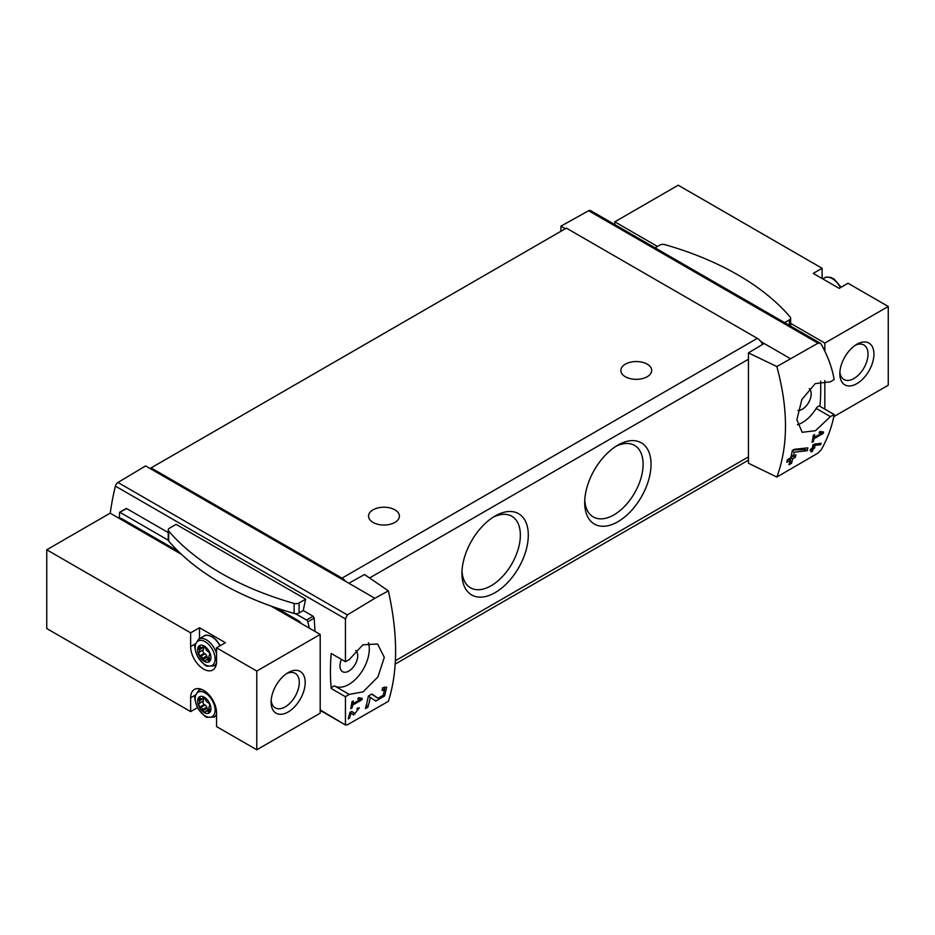 <?xml version="1.0" encoding="UTF-8"?>
<svg xmlns="http://www.w3.org/2000/svg" width="935" height="935" viewBox="0 0 935 935"><rect width="100%" height="100%" fill="white"/><g stroke="black" fill="none" stroke-linecap="round" stroke-linejoin="round"><path stroke-width="1.4" d="M360.279 699.462L352.869 703.739A208.306 120.264 -120 0 0 353.325 700.934L351.992 701.706A208.306 120.264 60 0 1 350.742 708.66L352.074 707.888A208.306 120.264 -120 0 0 352.612 705.13L361.927 699.754A208.306 120.264 -120 0 0 362.172 698.363L358.572 697.709L357.801 699.018L360.279 699.462L358.234 698.293M388.352 590.862L374.877 598.283L348.849 583.253L364.533 574.511L388.352 590.862C398.018 634.339 398.018 671.166 388.352 701.344L347.352 724.824L345.436 724.485L345.436 696.704L349.234 694.413L335.01 686.197A3.857 2.232 120 0 0 331.212 688.499L345.436 696.704M374.877 598.283L347.352 614.914L117.939 482.472A3.857 2.232 120 0 0 115.391 486.106A208.306 120.264 120 0 0 110.236 513.21M349.234 694.413L363.084 691.865L377.939 676.882L384.308 657.387L377.6 644.005L362.85 644.799L349.234 659.619L345.436 661.688L345.436 618.923L347.352 614.914M345.751 725.139L320.202 709.922M378.091 698.223L371.85 694.004L368.343 696.037A208.306 120.264 60 0 1 365.398 708.601L367.946 707.129A208.306 120.264 -120 0 0 370.342 697.381L375.8 701.086L384.601 695.956L386.623 687.167L382.614 687.786A208.306 120.264 60 0 1 382.099 690.439L384.425 690.065L383.245 695.219L378.091 698.223L375.905 696.961A5.119 2.957 120 0 0 375.987 697.007M358.199 709.291L354.844 713.499L351.735 711.383L349.912 712.447A208.306 120.264 60 0 1 348.217 718.886L349.55 718.115A208.306 120.264 -120 0 0 350.894 713.113L353.64 714.983L359.379 707.807L357.334 708.157A208.306 120.264 60 0 1 357.006 709.501L358.199 709.291L357.205 708.718M820.673 444.674A208.306 120.264 -120 0 0 821.07 443.213L813.123 444.604A208.306 120.264 60 0 1 812.199 448.321L810.423 449.338A208.306 120.264 60 0 1 810.072 450.67L811.849 449.653A208.306 120.264 60 0 1 811.183 451.979L812.515 451.208A208.306 120.264 -120 0 0 813.169 448.882L814.502 448.11A208.306 120.264 -120 0 0 814.864 446.778L813.532 447.549A208.306 120.264 -120 0 0 814.058 445.492L820.673 444.674L819.107 443.447M776.845 477.049L818.02 453.089L821.199 449.805C827.674 438.316 832.01 426.559 834.172 414.532L830.397 416.613L815.472 430.696L802.16 432.297L796.877 419.71L801.879 399.455L815.262 383.607L830.397 381.819L834.172 379.517C832.01 367.49 827.674 355.732 821.199 344.244L820.17 343.18L818.02 343.18L776.845 366.567L748.456 352.857L748.456 463.246L776.845 477.049C788.369 445.796 788.369 408.969 776.845 366.567M821.596 433.127L814.186 437.405A208.306 120.264 -120 0 0 814.654 434.6L813.321 435.359A208.306 120.264 60 0 1 812.071 442.313L813.403 441.554A208.306 120.264 -120 0 0 813.941 438.796L823.244 433.419A208.306 120.264 -120 0 0 823.501 432.028L819.901 431.362L819.13 432.671L821.596 433.127L819.563 431.947M807.174 450.74A208.306 120.264 -120 0 0 807.875 447.877L794.177 449.338L792.331 450.413A208.306 120.264 60 0 1 790.823 457.706L787.41 459.681A208.306 120.264 60 0 1 786.779 462.264L790.192 460.3A208.306 120.264 60 0 1 788.953 464.8L791.513 463.328A208.306 120.264 -120 0 0 792.751 458.816L795.311 457.344A208.306 120.264 -120 0 0 795.942 454.761L793.383 456.233A208.306 120.264 -120 0 0 794.259 452.213L807.174 450.74L805.058 449.513L805.058 448.204M657.457 246.454L614.798 221.829L678.214 185.212L822.099 268.287L813.24 273.406L839.151 288.366L848.022 283.247L888.25 306.47L824.834 343.087L790.636 323.346M833.775 416.671L888.25 385.22L888.25 306.47M822.099 268.287L822.099 278.525M300.825 623.248A4.827 2.782 -120 0 0 298.394 620.653L276.269 607.89M178.304 551.334L121.76 518.68A4.827 2.782 -120 0 0 119.376 518.434A4.827 2.782 -120 0 0 119.353 518.446L119.353 518.446M834.172 414.532L819.96 406.328A208.306 120.264 120 0 0 820.603 381.188M125.804 509.061L119.575 512.333L119.376 518.434M168.242 532.588L126.646 508.582M305.663 599.16L176.096 524.36L169.504 528.158A4.336 2.501 0 0 0 168.242 529.935A4.336 2.501 0 0 0 168.686 531.045A276.304 159.523 0 0 0 294.081 603.437A4.336 2.501 0 0 0 299.071 602.97L305.663 599.16A208.306 120.264 -60 0 0 303.267 610.543L313.12 616.235L314.183 618.164L315.013 631.441M331.235 653.495A3.857 2.232 120 0 0 331.247 653.495A3.857 2.232 120 0 0 331.235 653.495L345.447 661.699L331.212 653.483A208.306 120.264 120 0 0 331.212 688.499M168.242 529.935L168.242 539.939A4.336 2.501 0 0 0 168.265 540.22L120.054 512.38M790.168 358.514L764.14 343.484L748.456 352.857M348.849 583.253L145.626 465.922L117.939 482.472M820.182 343.168L590.499 210.562A3.857 2.232 120 0 0 588.618 210.726L560.93 226.153L560.93 231.272M565.359 228.713L560.93 226.153M764.14 343.484L760.915 341.614A9.642 5.563 -120 0 0 757.315 338.365L566.376 228.128L151.084 467.897L151.084 469.078M495.118 592.626A46.914 27.092 -60 0 1 461.937 573.471A46.914 27.092 -60 0 1 495.118 516.003A46.914 27.092 -60 0 1 528.298 535.159A46.914 27.092 -60 0 1 495.118 592.626M617.86 521.753A46.914 27.092 -60 0 1 584.691 502.598A46.914 27.092 -60 0 1 617.86 445.142A46.914 27.092 -60 0 1 651.04 464.286A46.914 27.092 -60 0 1 617.86 521.753M762.633 344.384A9.642 5.563 -120 0 0 760.915 341.614M345.623 581.383A9.642 5.563 -120 0 0 342.023 578.134L151.084 467.897M625.363 376.747A15.427 8.906 0 0 0 642.181 378.675A15.427 8.906 0 0 0 651.707 370.447A15.427 8.906 0 0 0 636.279 361.541A15.427 8.906 0 0 0 620.852 370.447A15.427 8.906 0 0 0 625.363 376.747M373.053 522.42A15.427 8.906 0 0 0 389.872 524.348A15.427 8.906 0 0 0 399.397 516.12A15.427 8.906 0 0 0 383.969 507.214A15.427 8.906 0 0 0 368.53 516.12A15.427 8.906 0 0 0 373.053 522.42M615.814 446.392A41.304 23.842 -60 0 1 634.549 445.387A41.304 23.842 -60 0 1 640.884 478.486A41.304 23.842 -60 0 1 613.898 514.881A41.304 23.842 -60 0 1 593.246 516.926A41.304 23.842 -60 0 1 584.749 500.202M493.072 517.265A41.304 23.842 -60 0 1 511.807 516.249A41.304 23.842 -60 0 1 518.13 549.348A41.304 23.842 -60 0 1 491.144 585.742A41.304 23.842 -60 0 1 470.492 587.788A41.304 23.842 -60 0 1 462.007 571.063M309.31 628.145A147.555 85.19 -120 0 0 307.814 621.845A1.928 1.11 -120 0 0 306.528 620.034L295.518 613.687A4.336 2.501 0 0 0 299.071 612.963L303.267 610.543M341.462 659.397A12.541 7.235 120 0 0 342.572 671.669A12.541 7.235 120 0 0 348.849 671.049A12.541 7.235 120 0 0 356.843 660.624A12.541 7.235 120 0 0 355.756 650.409M335.01 686.197A28.927 16.701 120 0 0 359.706 674.556A28.927 16.701 120 0 0 368.437 642.696M809.242 388.598A12.541 7.235 -60 0 1 810.318 398.813A12.541 7.235 -60 0 1 802.323 409.226A12.541 7.235 -60 0 1 797.976 410.43M797.403 424.77A28.927 16.701 120 0 0 816.162 408.408A3.857 2.232 120 0 1 819.937 406.316A3.857 2.232 120 0 0 819.937 406.316L834.16 414.532M168.265 540.22A4.336 2.501 0 0 0 168.686 541.049A276.304 159.523 0 0 0 294.081 613.442A4.336 2.501 0 0 0 295.518 613.687M784.617 322.645L789.362 319.91A4.336 2.501 0 0 0 790.636 318.134A4.336 2.501 0 0 0 790.18 317.023A276.304 159.523 0 0 0 664.785 244.619A4.336 2.501 0 0 0 659.794 245.099L655.049 247.833M614.798 221.829L614.798 224.599M824.834 343.087L824.834 351.163M824.834 380.58L824.834 409.144M856.881 383.642A24.111 13.92 -60 0 1 839.829 373.801A24.111 13.92 -60 0 1 856.881 344.267A24.111 13.92 -60 0 1 873.933 354.108A24.111 13.92 -60 0 1 856.881 383.642M320.202 634.433L256.786 671.049L256.786 749.788L320.202 713.171L320.202 634.433L271.115 606.09M181.425 554.303L110.166 513.175L46.75 549.78L46.75 628.53L190.635 711.605L190.635 697.814A18.326 10.577 -120 0 1 194.433 689.434A18.326 10.577 -120 0 1 208.552 694.343A18.326 10.577 -120 0 1 216.546 712.786L216.546 726.565L256.786 749.788M256.786 671.049L216.546 647.815L225.417 642.696L199.506 627.736L199.506 638.663M195.321 643.935L190.635 646.634L190.635 632.855L46.75 549.78M190.635 632.855L199.506 627.736M190.635 646.634A18.326 10.577 -120 0 0 198.641 665.077A18.326 10.577 -120 0 0 212.759 669.986A18.326 10.577 -120 0 0 216.546 661.594L216.546 647.815M215.95 715.976L216.546 716.327M197.53 707.62L190.635 711.605M288.155 711.991A24.111 13.92 -60 0 1 271.103 702.15A24.111 13.92 -60 0 1 288.155 672.627A24.111 13.92 -60 0 1 305.196 682.468A24.111 13.92 -60 0 1 288.155 711.991M200.008 688.85A18.326 10.577 -120 0 0 199.798 689.668M215.237 665.217A18.326 10.577 -120 0 0 216.043 665.451M204.274 646.05A9.397 5.423 60 0 1 210.036 660.881A9.397 5.423 60 0 1 198.524 654.243A9.397 5.423 60 0 1 204.274 646.05M203 646.459A3.565 2.057 60 0 1 205.548 647.92L205.852 649.124A3.565 2.057 60 0 0 207.617 651.321L208.54 651.648A3.565 2.057 60 0 1 209.814 654.921L209.195 655.388A3.565 2.057 60 0 0 209.195 657.737L209.814 658.918A3.565 2.057 60 0 1 209.066 660.566A3.565 2.057 60 0 1 208.54 660.718L207.617 659.981A3.565 2.057 60 0 0 206.109 659.946A3.565 2.057 60 0 0 205.852 660.145L205.548 660.987A3.565 2.057 60 0 1 203 659.526L202.696 658.322A3.565 2.057 60 0 0 200.931 656.125L200.008 655.797A3.565 2.057 60 0 1 198.746 652.525L199.354 652.057A3.565 2.057 60 0 0 199.354 649.708L198.746 648.528A3.565 2.057 60 0 1 199.482 646.891A3.565 2.057 60 0 1 200.008 646.728L200.931 647.464A3.565 2.057 60 0 0 202.451 647.499A3.565 2.057 60 0 0 202.696 647.301L203 646.459M204.274 697.229A9.397 5.423 60 0 1 210.036 712.073A9.397 5.423 60 0 1 198.524 705.422A9.397 5.423 60 0 1 204.274 697.229M203 697.639A3.565 2.057 60 0 1 205.548 699.111L205.852 700.315A3.565 2.057 60 0 0 207.617 702.501L208.54 702.828A3.565 2.057 60 0 1 209.814 706.1L209.195 706.568A3.565 2.057 60 0 0 209.195 708.917L209.814 710.097A3.565 2.057 60 0 1 209.066 711.745A3.565 2.057 60 0 1 208.54 711.909L207.617 711.161A3.565 2.057 60 0 0 206.109 711.126A3.565 2.057 60 0 0 205.852 711.325L205.548 712.178A3.565 2.057 60 0 1 203 710.705L202.696 709.501A3.565 2.057 60 0 0 200.931 707.316L200.008 706.977A3.565 2.057 60 0 1 198.746 703.704L199.354 703.237A3.565 2.057 60 0 0 199.354 700.888L198.746 699.719A3.565 2.057 60 0 1 199.482 698.071A3.565 2.057 60 0 1 200.008 697.907L200.931 698.644A3.565 2.057 60 0 0 202.451 698.679A3.565 2.057 60 0 0 202.696 698.492L203 697.639M855.338 345.249A19.939 11.512 -60 0 1 863.893 344.992A19.939 11.512 -60 0 1 866.955 360.957A19.939 11.512 -60 0 1 853.924 378.523A19.939 11.512 -60 0 1 843.966 379.517A19.939 11.512 -60 0 1 839.899 371.966M286.601 673.597A19.939 11.512 -60 0 1 295.168 673.34A19.939 11.512 -60 0 1 298.218 689.317A19.939 11.512 -60 0 1 285.198 706.883A19.939 11.512 -60 0 1 275.229 707.865A19.939 11.512 -60 0 1 271.173 700.327M203.199 701.016L203.444 700.876A3.565 2.057 -120 0 0 203.444 698.527L203.281 698.2M202.837 701.285L202.837 701.344A3.565 2.057 -120 0 0 204.099 704.616L200.569 707.234M208.692 709.642A3.565 2.057 -120 0 1 207.102 708.344L206.787 707.14A3.565 2.057 -120 0 0 205.022 704.943L204.66 704.873M203.199 649.837L203.444 649.696A3.565 2.057 -120 0 0 203.444 647.347L203.281 647.02M202.837 650.106L202.837 650.164A3.565 2.057 -120 0 0 204.099 653.436L200.569 656.054M208.692 658.45A3.565 2.057 -120 0 1 207.102 657.165L206.787 655.961A3.565 2.057 -120 0 0 205.022 653.764L204.66 653.694M823.244 433.419L819.843 431.456M814.186 437.405L813.099 436.774M813.403 441.554L812.351 440.946M813.941 438.796L812.854 438.164M811.849 449.653L810.867 449.092M812.515 451.208L811.568 450.647M813.169 448.882L812.199 448.321M811.568 449.49L811.568 448.683M814.502 448.11L812.421 447.456M813.532 447.549L812.55 446.977M814.058 445.492L813.041 444.92M815.145 443.926L819.107 443.774M790.192 460.3L788.263 459.19M791.513 463.328L790.566 462.778L790.566 457.858M789.339 463.491L790.566 462.778M792.751 458.816L790.823 457.706M795.311 457.344L793.125 456.081L790.905 457.367M793.383 456.233L791.407 455.1M794.259 452.213L792.214 451.032M793.067 449.98L805.058 449.513M370.342 697.381L368.308 696.201M374.76 700.385A8.742 5.049 120 0 0 381.433 697.078M384.565 690.159A8.742 5.049 120 0 0 384.378 687.038M378.032 698.188L375.823 696.914A5.119 2.957 120 0 0 375.905 696.961M375.823 696.914L371.592 694.156M367.946 707.129L366.742 706.428L366.742 703.494M365.854 706.942L366.742 706.428M361.927 699.754L358.526 697.802M352.869 703.739L351.77 703.108M352.074 707.888L351.022 707.281M352.612 705.13L351.537 704.511M350.894 713.113L349.889 712.528M352.752 714.375A4.546 2.63 120 0 0 355.16 713.569M357.743 709.022A4.546 2.63 120 0 0 357.754 707.947M354.809 713.487L353.196 712.552A2.665 1.543 120 0 0 353.231 712.575A2.665 1.543 120 0 0 353.278 712.599L354.844 713.499M353.196 712.552L351.56 711.488M349.55 718.115L348.591 717.566M297.365 621.249L298.394 620.653M120.744 519.276L121.76 518.68M345.436 618.923L115.391 486.106M818.02 343.18L588.618 210.726M369.57 577.97L748.456 359.227M395.423 660.694L748.456 456.876M342.023 578.134L757.315 338.365M313.12 616.235L306.528 620.034M314.183 618.164L307.814 621.845M830.397 416.613L816.162 408.408M299.071 602.97L299.071 612.963M168.686 531.045L168.686 541.049M294.081 603.437L294.081 613.442M789.362 319.91L789.362 325.38M195.321 695.114L190.635 697.814M840.413 287.629A15.427 8.906 -120 0 0 824.495 277.824L822.695 278.864M205.151 641.714A14.083 8.134 60 0 1 213.776 663.955A14.083 8.134 60 0 1 196.514 653.986A14.083 8.134 60 0 1 205.151 641.714M216.464 663.242A15.427 8.906 60 0 1 214.162 665.837L207.547 666.141C206.097 666.643 202.837 663.569 197.788 656.919C195.029 649.989 194.153 645.91 195.158 644.683L198.734 639.108A15.427 8.906 60 0 1 206.448 639.867A15.427 8.906 60 0 1 216.546 653.553M198.734 639.108L204.064 636.034A15.427 8.906 60 0 1 211.777 636.793A15.427 8.906 60 0 1 219.982 645.84M205.151 692.905A14.083 8.134 60 0 1 213.776 715.135A14.083 8.134 60 0 1 196.514 705.177A14.083 8.134 60 0 1 205.151 692.905M216.546 714.235A15.427 8.906 60 0 1 214.162 717.016L207.547 717.32C206.097 717.835 202.837 714.761 197.788 708.099C195.029 701.18 194.153 697.101 195.158 695.862L198.734 690.287A15.427 8.906 60 0 1 202.135 689.586M203.514 697.674L202.778 698.094M203.9 697.79L202.696 698.492M200.768 698.538L198.746 699.719M201.796 698.854L199.073 700.42M203.444 698.527L199.354 700.888M203.444 700.876L199.354 703.237M202.837 701.344L198.746 703.704M204.099 704.616L200.008 706.977M205.022 704.943L200.931 707.316M206.787 707.14L202.696 709.501M206.869 707.62L202.778 709.981M207.102 708.344L203 710.705M209.791 709.91L207.617 711.161M209.791 710.471L207.991 711.512M209.475 711.36L208.54 711.909M203.514 646.494L202.778 646.915M203.9 646.611L202.696 647.301M200.768 647.359L198.746 648.528M201.796 647.663L199.073 649.241M203.444 647.347L199.354 649.708M203.444 649.696L199.354 652.057M202.837 650.164L198.746 652.525M204.099 653.436L200.008 655.797M205.022 653.764L200.931 656.125M206.787 655.961L202.696 658.322M206.869 656.44L202.778 658.801M207.102 657.165L203 659.526M209.791 658.731L207.617 659.981M209.791 659.292L207.991 660.332M209.475 660.18L208.54 660.718M395.236 664.06L748.456 460.137M345.74 725.151L320.202 710.401M126.085 508.57L119.575 512.333M790.636 318.134L790.636 326.116M841.126 287.22L834.149 279.109L831.098 277.52L827.206 276.97L824.495 277.824M214.162 665.837L216.254 664.633M220.344 645.629L215.927 639.61L212.257 636.747C207.699 634.958 204.964 634.713 204.064 636.034M214.162 717.016L216.546 715.637M198.734 690.287L200.815 689.083M203.947 697.814L202.451 698.679M203.351 700.993L199.26 703.354M209.358 709.256L206.109 711.126M203.947 646.634L202.451 647.499M203.351 649.802L199.26 652.163M209.358 658.065L206.109 659.946M384.437 690.053L382.403 688.885"/></g></svg>

